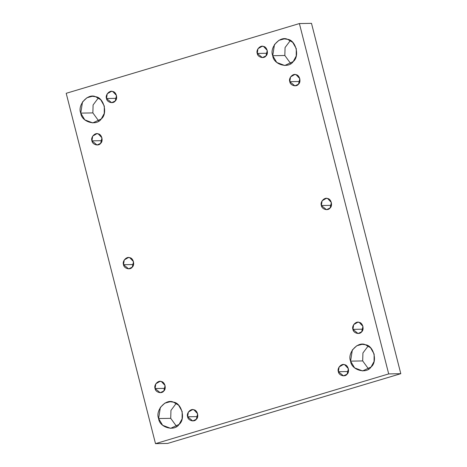 <?xml version="1.0" encoding="UTF-8"?>
<svg xmlns="http://www.w3.org/2000/svg" width="467" height="467" viewBox="0 0 467 467"><rect width="100%" height="100%" fill="white"/><g stroke="black" fill="none" stroke-linecap="round" stroke-linejoin="round"><path stroke-width="0.7" d="M92.863 112.903L93.096 104.964L98.379 97.93L93.096 104.964L92.863 112.903L80.762 113.119L84.79 119.867L92.775 122.903L101.257 118.951L104.246 113.458L104.316 106.079L100.761 99.78L95.595 96.727L92.297 96.295L86.961 97.737L82.501 101.969L80.762 113.119L92.863 112.903L98.8 121.052L92.863 112.903M116.569 98.333L106.505 98.514L111.613 102.676L115.221 100.995L116.516 95.525L112.81 91.55L111.409 91.363L107.247 93.779L106.505 98.514L116.569 98.333M267.317 53.25L257.253 53.431L262.361 57.593L265.968 55.912L267.264 50.442L263.557 46.466L262.156 46.28L257.994 48.696L257.253 53.431L267.317 53.25M284.835 55.491L285.068 47.552L290.351 40.524L285.068 47.552L284.835 55.491L272.728 55.713L276.762 62.461L284.747 65.497L293.229 61.545L296.212 56.046L296.282 48.667L292.727 42.369L287.561 39.316L284.269 38.884L278.927 40.331L274.468 44.563L272.728 55.713L284.835 55.491L290.766 63.64L284.835 55.491M299.867 81.497L289.803 81.678L294.911 85.84L298.518 84.159L299.814 78.69L296.107 74.714L294.706 74.527L290.544 76.944L289.803 81.678L299.867 81.497M331.43 205.34L321.372 205.521L326.48 209.677L330.081 207.996L331.383 202.526L327.676 198.551L326.275 198.37L322.113 200.781L321.372 205.521L331.43 205.34M362.999 329.177L352.935 329.358L358.043 333.52L361.651 331.839L362.947 326.369L359.24 322.393L357.839 322.207L353.677 324.623L352.935 329.358L362.999 329.177M362.684 360.921L362.923 352.982L368.2 345.948L362.923 352.982L362.684 360.921L350.583 361.143L354.616 367.891L362.596 370.926L371.078 366.969L374.067 361.476L374.137 354.097L370.582 347.798L365.416 344.745L362.118 344.313L356.782 345.761L352.322 349.987L350.583 361.143L362.684 360.921L368.621 369.07L362.684 360.921M348.44 371.516L338.377 371.697L343.484 375.853L347.092 374.172L348.388 368.702L344.681 364.727L343.28 364.546L339.118 366.957L338.377 371.697L348.44 371.516M197.693 416.599L187.629 416.78L192.737 420.936L196.344 419.255L197.64 413.785L193.933 409.81L192.532 409.629L188.37 412.04L187.629 416.78L197.693 416.599M170.718 418.333L170.951 410.394L176.234 403.36L170.951 410.394L170.718 418.333L158.611 418.549L162.644 425.297L170.63 428.332L179.112 424.38L182.101 418.887L182.165 411.509L178.61 405.21L173.444 402.151L170.151 401.725L164.81 403.167L160.35 407.399L158.611 418.549L170.718 418.333L176.649 426.476L170.718 418.333M165.143 388.351L155.079 388.532L160.187 392.689L163.794 391.007L165.09 385.538L161.384 381.562L159.983 381.381L155.82 383.792L155.079 388.532L165.143 388.351M133.574 264.509L123.516 264.69L128.618 268.852L132.225 267.171L133.521 261.695L129.82 257.72L128.419 257.539L124.251 259.95L123.516 264.69L133.574 264.509M102.01 140.672L91.946 140.853L97.054 145.009L100.656 143.328L101.958 137.858L98.251 133.883L96.85 133.702L92.688 136.113L91.946 140.853L102.01 140.672M311.495 23.35L299.394 23.566L388.696 373.915L400.797 373.693L311.495 23.35L400.797 373.693L388.696 373.915L155.505 443.65L66.203 93.307L299.394 23.566L311.495 23.35M167.606 443.434L155.505 443.65L167.606 443.434L400.797 373.693L167.606 443.434M299.394 23.566L66.203 93.307L155.505 443.65L388.696 373.915L299.394 23.566M91.946 140.853C90.417 137.391 95.052 132.272 98.251 133.883C101.765 134.181 103.534 141.122 100.656 143.328C98.677 146.492 92.273 144.671 91.946 140.853M123.516 264.69C121.986 261.234 126.615 256.109 129.82 257.72C133.328 258.017 135.097 264.964 132.225 267.171C130.24 270.329 123.843 268.513 123.516 264.69M155.079 388.532C153.55 385.071 158.185 379.951 161.384 381.562C164.898 381.86 166.666 388.801 163.794 391.007C161.81 394.171 155.406 392.35 155.079 388.532M158.611 418.549C155.015 410.411 165.913 398.363 173.444 402.151C181.71 402.852 185.872 419.185 179.112 424.38C174.442 431.823 159.381 427.538 158.611 418.549M187.629 416.78C186.1 413.318 190.734 408.199 193.933 409.81C197.448 410.108 199.216 417.049 196.344 419.255C194.36 422.419 187.956 420.598 187.629 416.78M338.377 371.697C336.847 368.235 341.482 363.116 344.681 364.727C348.195 365.025 349.964 371.966 347.092 374.172C345.107 377.336 338.703 375.515 338.377 371.697M350.583 361.143C346.987 352.999 357.885 340.951 365.416 344.745C373.682 345.446 377.844 361.779 371.078 366.969C366.414 374.411 351.347 370.127 350.583 361.143M352.935 329.358C351.406 325.902 356.041 320.782 359.24 322.393C362.754 322.691 364.523 329.632 361.651 331.839C359.666 335.002 353.262 333.181 352.935 329.358M321.372 205.521C319.842 202.059 324.472 196.94 327.676 198.551C331.191 198.849 332.959 205.789 330.081 207.996C328.097 211.16 321.699 209.339 321.372 205.521M289.803 81.678C288.273 78.222 292.908 73.097 296.107 74.714C299.621 75.012 301.39 81.953 298.518 84.159C296.533 87.323 290.13 85.502 289.803 81.678M272.728 55.713C269.132 47.57 280.031 35.521 287.561 39.316C295.827 40.016 299.989 56.349 293.229 61.545C288.559 68.982 273.499 64.697 272.728 55.713M257.253 53.431C255.723 49.975 260.358 44.855 263.557 46.466C267.071 46.764 268.84 53.705 265.968 55.912C263.983 59.075 257.58 57.254 257.253 53.431M106.505 98.514C104.976 95.058 109.611 89.938 112.81 91.55C116.324 91.847 118.093 98.788 115.221 100.995C113.236 104.159 106.832 102.337 106.505 98.514M80.762 113.119C77.16 104.982 88.059 92.933 95.595 96.727C103.855 97.428 108.023 113.755 101.257 118.951C96.587 126.394 81.527 122.109 80.762 113.119"/></g></svg>
